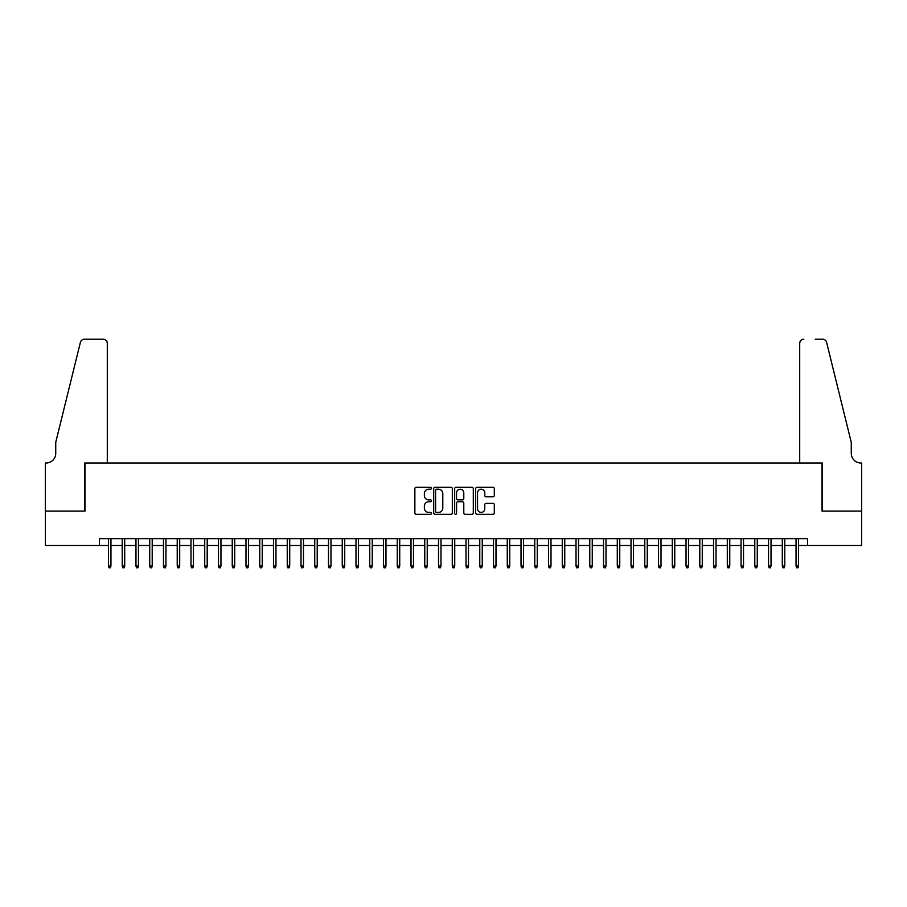 <?xml version="1.0" encoding="UTF-8"?>
<svg xmlns="http://www.w3.org/2000/svg" width="907" height="907" viewBox="0 0 907 907"><rect width="100%" height="100%" fill="white"/><g stroke="black" fill="none" stroke-linecap="round" stroke-linejoin="round"><path stroke-width="1.36" d="M431.494 488.249A0.941 0.941 0 0 0 430.553 487.308L416.211 487.308A1.349 1.349 0 0 0 414.862 488.658L414.862 512.954A1.349 1.349 0 0 0 416.211 514.303L430.553 514.303A0.941 0.941 0 0 0 431.494 513.362A0.941 0.941 0 0 0 430.553 512.41L428.694 512.41A4.32 4.32 0 0 1 424.374 508.09L424.374 506.072A4.32 4.32 0 0 1 428.694 501.752L430.553 501.752A0.941 0.941 0 0 0 431.494 500.811A0.941 0.941 0 0 0 430.553 499.859L428.694 499.859A4.32 4.32 0 0 1 424.374 495.539L424.374 493.521A4.32 4.32 0 0 1 428.694 489.202L430.553 489.202A0.941 0.941 0 0 0 431.494 488.249M492.943 496.821A1.349 1.349 0 0 0 494.304 495.471L494.304 488.658A1.349 1.349 0 0 0 492.943 487.308L477.025 487.308A1.349 1.349 0 0 0 475.676 488.658L475.676 512.954A1.349 1.349 0 0 0 477.025 514.303L492.943 514.303A1.349 1.349 0 0 0 494.304 512.954L494.304 504.723A1.349 1.349 0 0 0 492.943 503.374L486.129 503.374A1.349 1.349 0 0 0 484.78 504.723L484.78 508.804A3.605 3.605 0 0 1 481.175 512.41A3.605 3.605 0 0 1 477.558 508.804L477.558 492.807A3.605 3.605 0 0 1 481.175 489.202A3.605 3.605 0 0 1 484.78 492.807L484.78 495.471A1.349 1.349 0 0 0 486.129 496.821L492.943 496.821M99.396 545.504L45.418 545.504L45.418 511.117L84.952 511.117L84.952 462.989L822.048 462.989L822.048 511.117L861.582 511.117L861.582 545.504L807.604 545.504L807.604 538.622L99.396 538.622L99.396 545.504L108.466 545.504M452.321 488.658A1.349 1.349 0 0 0 450.972 487.308L435.043 487.308A1.349 1.349 0 0 0 433.693 488.658L433.693 512.954A1.349 1.349 0 0 0 435.043 514.303L450.972 514.303A1.349 1.349 0 0 0 452.321 512.954L452.321 488.658M456.028 487.308L471.957 487.308A1.349 1.349 0 0 1 473.307 488.658L473.307 512.954A1.349 1.349 0 0 1 471.957 514.303L465.144 514.303A1.349 1.349 0 0 1 463.794 512.954L463.794 503.102A1.349 1.349 0 0 0 462.445 501.752L457.922 501.752A1.349 1.349 0 0 0 456.572 503.102L456.572 513.362A0.941 0.941 0 0 1 455.631 514.303A0.941 0.941 0 0 1 454.679 513.362L454.679 488.658A1.349 1.349 0 0 1 456.028 487.308M110.949 545.504L122.218 545.504M124.701 545.504L135.971 545.504M138.454 545.504L149.723 545.504M152.206 545.504L163.475 545.504M165.947 545.504L177.228 545.504M179.699 545.504L190.98 545.504M193.452 545.504L204.733 545.504M207.204 545.504L218.485 545.504M220.957 545.504L232.237 545.504M234.709 545.504L245.99 545.504M248.461 545.504L259.742 545.504M262.214 545.504L273.495 545.504M275.966 545.504L287.247 545.504M289.718 545.504L300.999 545.504M303.471 545.504L314.74 545.504M317.223 545.504L328.493 545.504M330.976 545.504L342.245 545.504M344.728 545.504L355.998 545.504M358.48 545.504L369.75 545.504M372.233 545.504L383.502 545.504M385.974 545.504L397.255 545.504M399.726 545.504L411.007 545.504M413.479 545.504L424.759 545.504M427.231 545.504L438.512 545.504M440.983 545.504L452.264 545.504M454.736 545.504L466.017 545.504M468.488 545.504L479.769 545.504M482.241 545.504L493.521 545.504M495.993 545.504L507.274 545.504M509.745 545.504L521.026 545.504M523.498 545.504L534.767 545.504M537.25 545.504L548.52 545.504M551.003 545.504L562.272 545.504M564.755 545.504L576.024 545.504M578.507 545.504L589.777 545.504M592.26 545.504L603.529 545.504M606.001 545.504L617.282 545.504M619.753 545.504L631.034 545.504M633.505 545.504L644.786 545.504M647.258 545.504L658.539 545.504M661.01 545.504L672.291 545.504M674.763 545.504L686.043 545.504M688.515 545.504L699.796 545.504M702.267 545.504L713.548 545.504M716.02 545.504L727.301 545.504M729.772 545.504L741.053 545.504M743.525 545.504L754.794 545.504M757.277 545.504L768.546 545.504M771.029 545.504L782.299 545.504M784.782 545.504L796.051 545.504M798.534 545.504L807.604 545.504M436.528 489.202A0.941 0.941 0 0 0 435.587 490.143L435.587 511.469A0.941 0.941 0 0 0 436.528 512.41L438.478 512.41A4.32 4.32 0 0 0 442.797 508.09L442.797 493.521A4.32 4.32 0 0 0 438.478 489.202L436.528 489.202M463.794 492.875A3.605 3.605 0 0 0 460.178 489.27A3.605 3.605 0 0 0 456.572 492.875L456.572 498.51A1.349 1.349 0 0 0 457.922 499.859L462.445 499.859A1.349 1.349 0 0 0 463.794 498.51L463.794 492.875M108.466 565.991L109.021 567.782L110.393 567.782L110.949 565.991L108.466 565.991L108.466 538.622M110.949 565.991L110.949 538.622M107.298 462.989L107.298 343.345A4.127 4.127 0 0 0 103.171 339.218L84.408 339.218A4.127 4.127 0 0 0 80.394 342.358L55.735 442.367L55.735 453.364A9.626 9.626 0 0 1 46.11 462.989L45.35 462.989L45.35 511.117L84.748 511.117L84.748 462.989L107.298 462.989L107.298 343.345C107.037 340.862 105.666 339.49 103.171 339.218L91.766 339.218M80.394 342.358C81.449 340.102 81.449 340.102 80.394 342.358C81.449 340.102 81.449 340.102 80.394 342.358M55.735 453.364A9.626 9.626 0 0 1 46.11 462.989M799.702 462.989L799.702 343.345L799.702 462.989L822.252 462.989L822.252 511.117L861.65 511.117L861.65 462.989L860.89 462.989A9.626 9.626 0 0 1 851.265 453.364A9.626 9.626 0 0 0 860.89 462.989M843.703 411.699L826.606 342.358L851.265 442.367L851.265 453.364M815.234 339.218L822.592 339.218A4.127 4.127 0 0 1 826.606 342.358C825.551 340.102 825.551 340.102 826.606 342.358C825.551 340.102 825.551 340.102 826.606 342.358M803.829 339.218A4.127 4.127 0 0 0 799.702 343.345C799.963 340.862 801.334 339.49 803.829 339.218M122.218 565.991L122.774 567.782L124.146 567.782L124.701 565.991L122.218 565.991L122.218 538.622M124.701 565.991L124.701 538.622M135.971 565.991L136.526 567.782L137.898 567.782L138.454 565.991L135.971 565.991L135.971 538.622M138.454 565.991L138.454 538.622M149.723 565.991L150.279 567.782L151.65 567.782L152.206 565.991L149.723 565.991L149.723 538.622M152.206 565.991L152.206 538.622M163.475 565.991L164.031 567.782L165.403 567.782L165.947 565.991L163.475 565.991L163.475 538.622M165.947 565.991L165.947 538.622M177.228 565.991L177.783 567.782L179.155 567.782L179.699 565.991L177.228 565.991L177.228 538.622M179.699 565.991L179.699 538.622M190.98 565.991L191.536 567.782L192.908 567.782L193.452 565.991L190.98 565.991L190.98 538.622M193.452 565.991L193.452 538.622M204.733 565.991L205.277 567.782L206.66 567.782L207.204 565.991L204.733 565.991L204.733 538.622M207.204 565.991L207.204 538.622M218.485 565.991L219.029 567.782L220.412 567.782L220.957 565.991L218.485 565.991L218.485 538.622M220.957 565.991L220.957 538.622M232.237 565.991L232.782 567.782L234.165 567.782L234.709 565.991L232.237 565.991L232.237 538.622M234.709 565.991L234.709 538.622M245.99 565.991L246.534 567.782L247.917 567.782L248.461 565.991L245.99 565.991L245.99 538.622M248.461 565.991L248.461 538.622M259.742 565.991L260.286 567.782L261.67 567.782L262.214 565.991L259.742 565.991L259.742 538.622M262.214 565.991L262.214 538.622M273.495 565.991L274.039 567.782L275.411 567.782L275.966 565.991L273.495 565.991L273.495 538.622M275.966 565.991L275.966 538.622M287.247 565.991L287.791 567.782L289.163 567.782L289.718 565.991L287.247 565.991L287.247 538.622M289.718 565.991L289.718 538.622M300.999 565.991L301.543 567.782L302.915 567.782L303.471 565.991L300.999 565.991L300.999 538.622M303.471 565.991L303.471 538.622M314.74 565.991L315.296 567.782L316.668 567.782L317.223 565.991L314.74 565.991L314.74 538.622M317.223 565.991L317.223 538.622M328.493 565.991L329.048 567.782L330.42 567.782L330.976 565.991L328.493 565.991L328.493 538.622M330.976 565.991L330.976 538.622M342.245 565.991L342.801 567.782L344.172 567.782L344.728 565.991L342.245 565.991L342.245 538.622M344.728 565.991L344.728 538.622M355.998 565.991L356.553 567.782L357.925 567.782L358.48 565.991L355.998 565.991L355.998 538.622M358.48 565.991L358.48 538.622M369.75 565.991L370.305 567.782L371.677 567.782L372.233 565.991L369.75 565.991L369.75 538.622M372.233 565.991L372.233 538.622M383.502 565.991L384.058 567.782L385.43 567.782L385.974 565.991L383.502 565.991L383.502 538.622M385.974 565.991L385.974 538.622M397.255 565.991L397.81 567.782L399.182 567.782L399.726 565.991L397.255 565.991L397.255 538.622M399.726 565.991L399.726 538.622M411.007 565.991L411.563 567.782L412.934 567.782L413.479 565.991L411.007 565.991L411.007 538.622M413.479 565.991L413.479 538.622M424.759 565.991L425.304 567.782L426.687 567.782L427.231 565.991L424.759 565.991L424.759 538.622M427.231 565.991L427.231 538.622M438.512 565.991L439.056 567.782L440.439 567.782L440.983 565.991L438.512 565.991L438.512 538.622M440.983 565.991L440.983 538.622M452.264 565.991L452.808 567.782L454.192 567.782L454.736 565.991L452.264 565.991L452.264 538.622M454.736 565.991L454.736 538.622M466.017 565.991L466.561 567.782L467.944 567.782L468.488 565.991L466.017 565.991L466.017 538.622M468.488 565.991L468.488 538.622M479.769 565.991L480.313 567.782L481.696 567.782L482.241 565.991L479.769 565.991L479.769 538.622M482.241 565.991L482.241 538.622M493.521 565.991L494.066 567.782L495.437 567.782L495.993 565.991L493.521 565.991L493.521 538.622M495.993 565.991L495.993 538.622M507.274 565.991L507.818 567.782L509.19 567.782L509.745 565.991L507.274 565.991L507.274 538.622M509.745 565.991L509.745 538.622M521.026 565.991L521.57 567.782L522.942 567.782L523.498 565.991L521.026 565.991L521.026 538.622M523.498 565.991L523.498 538.622M534.767 565.991L535.323 567.782L536.695 567.782L537.25 565.991L534.767 565.991L534.767 538.622M537.25 565.991L537.25 538.622M548.52 565.991L549.075 567.782L550.447 567.782L551.003 565.991L548.52 565.991L548.52 538.622M551.003 565.991L551.003 538.622M562.272 565.991L562.828 567.782L564.199 567.782L564.755 565.991L562.272 565.991L562.272 538.622M564.755 565.991L564.755 538.622M576.024 565.991L576.58 567.782L577.952 567.782L578.507 565.991L576.024 565.991L576.024 538.622M578.507 565.991L578.507 538.622M589.777 565.991L590.332 567.782L591.704 567.782L592.26 565.991L589.777 565.991L589.777 538.622M592.26 565.991L592.26 538.622M603.529 565.991L604.085 567.782L605.457 567.782L606.001 565.991L603.529 565.991L603.529 538.622M606.001 565.991L606.001 538.622M617.282 565.991L617.837 567.782L619.209 567.782L619.753 565.991L617.282 565.991L617.282 538.622M619.753 565.991L619.753 538.622M631.034 565.991L631.589 567.782L632.961 567.782L633.505 565.991L631.034 565.991L631.034 538.622M633.505 565.991L633.505 538.622M644.786 565.991L645.331 567.782L646.714 567.782L647.258 565.991L644.786 565.991L644.786 538.622M647.258 565.991L647.258 538.622M658.539 565.991L659.083 567.782L660.466 567.782L661.01 565.991L658.539 565.991L658.539 538.622M661.01 565.991L661.01 538.622M672.291 565.991L672.835 567.782L674.218 567.782L674.763 565.991L672.291 565.991L672.291 538.622M674.763 565.991L674.763 538.622M686.043 565.991L686.588 567.782L687.971 567.782L688.515 565.991L686.043 565.991L686.043 538.622M688.515 565.991L688.515 538.622M699.796 565.991L700.34 567.782L701.723 567.782L702.267 565.991L699.796 565.991L699.796 538.622M702.267 565.991L702.267 538.622M713.548 565.991L714.092 567.782L715.464 567.782L716.02 565.991L713.548 565.991L713.548 538.622M716.02 565.991L716.02 538.622M727.301 565.991L727.845 567.782L729.217 567.782L729.772 565.991L727.301 565.991L727.301 538.622M729.772 565.991L729.772 538.622M741.053 565.991L741.597 567.782L742.969 567.782L743.525 565.991L741.053 565.991L741.053 538.622M743.525 565.991L743.525 538.622M754.794 565.991L755.35 567.782L756.721 567.782L757.277 565.991L754.794 565.991L754.794 538.622M757.277 565.991L757.277 538.622M768.546 565.991L769.102 567.782L770.474 567.782L771.029 565.991L768.546 565.991L768.546 538.622M771.029 565.991L771.029 538.622M782.299 565.991L782.854 567.782L784.226 567.782L784.782 565.991L782.299 565.991L782.299 538.622M784.782 565.991L784.782 538.622M796.051 565.991L796.607 567.782L797.979 567.782L798.534 565.991L796.051 565.991L796.051 538.622M798.534 565.991L798.534 538.622"/></g></svg>
